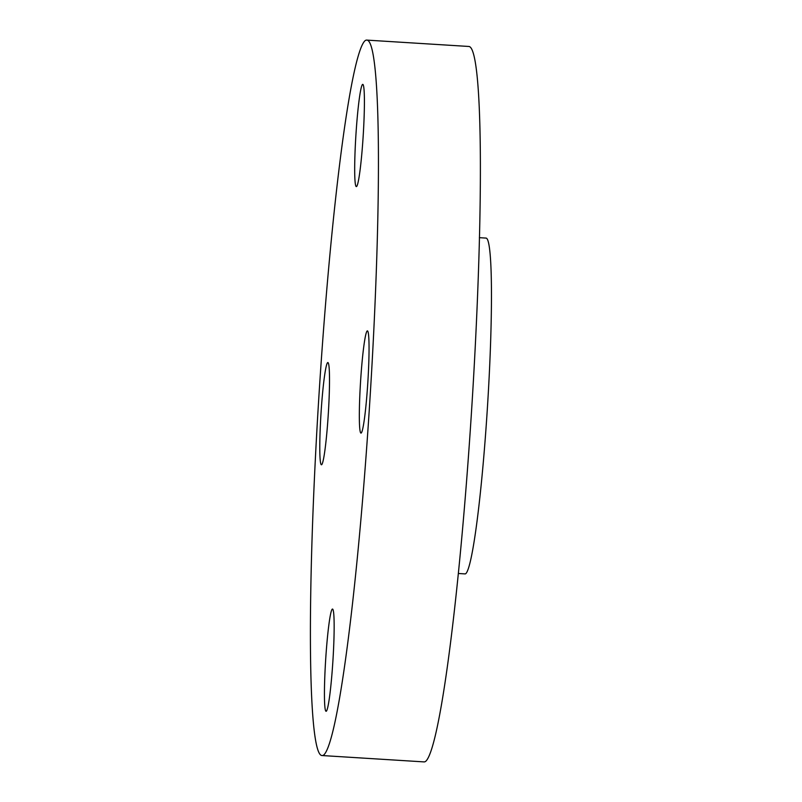 <?xml version="1.0" encoding="UTF-8"?>
<svg xmlns="http://www.w3.org/2000/svg" width="802" height="802" viewBox="0 0 802 802"><rect width="100%" height="100%" fill="white"/><g stroke="black" fill="none" stroke-linecap="round" stroke-linejoin="round"><path stroke-width="1.2" d="M321.712 464.669A51.198 3.649 -86.4 0 0 328.399 412.238A51.198 3.649 -86.4 0 0 327.838 362.554A51.198 3.649 -86.4 0 0 327.587 362.654A51.198 3.649 -86.4 0 0 320.9 415.085A51.198 3.649 -86.4 0 0 321.462 464.769A51.198 3.649 -86.4 0 0 321.712 464.669M326.354 711.173A51.198 3.649 -86.4 0 0 333.041 658.743A51.198 3.649 -86.4 0 0 332.479 609.059A51.198 3.649 -86.4 0 0 332.239 609.159A51.198 3.649 -86.4 0 0 325.552 661.59A51.198 3.649 -86.4 0 0 326.113 711.274A51.198 3.649 -86.4 0 0 326.354 711.173M368.038 378.905A51.198 3.649 -86.4 0 0 367.376 330.885A51.198 3.649 -86.4 0 0 360.349 385.07A51.198 3.649 -86.4 0 0 361.01 433.09A51.198 3.649 -86.4 0 0 368.038 378.905M356.609 186.495A51.198 3.649 -86.4 0 0 363.296 134.054A51.198 3.649 -86.4 0 0 362.735 84.38A51.198 3.649 -86.4 0 0 362.494 84.471A51.198 3.649 -86.4 0 0 355.797 136.911A51.198 3.649 -86.4 0 0 356.369 186.585A51.198 3.649 -86.4 0 0 356.609 186.495M479.365 237.673L485.952 238.084A168.24 12 93.6 0 1 487.806 401.301A168.24 12 93.6 0 1 465.832 573.6A168.24 12 93.6 0 1 465.03 573.901L458.443 573.49M323.828 754.903A358.414 25.574 93.6 0 1 322.133 755.544A358.414 25.574 93.6 0 1 318.193 407.817A358.414 25.574 93.6 0 1 365.01 40.742A358.414 25.574 93.6 0 1 366.704 40.1A358.414 25.574 93.6 0 1 370.654 387.837A358.414 25.574 93.6 0 1 323.828 754.903M366.704 40.1L468.659 46.456A358.414 25.574 93.6 0 1 472.599 394.183A358.414 25.574 93.6 0 1 425.782 761.258A358.414 25.574 93.6 0 1 424.078 761.9L322.133 755.544"/></g></svg>
